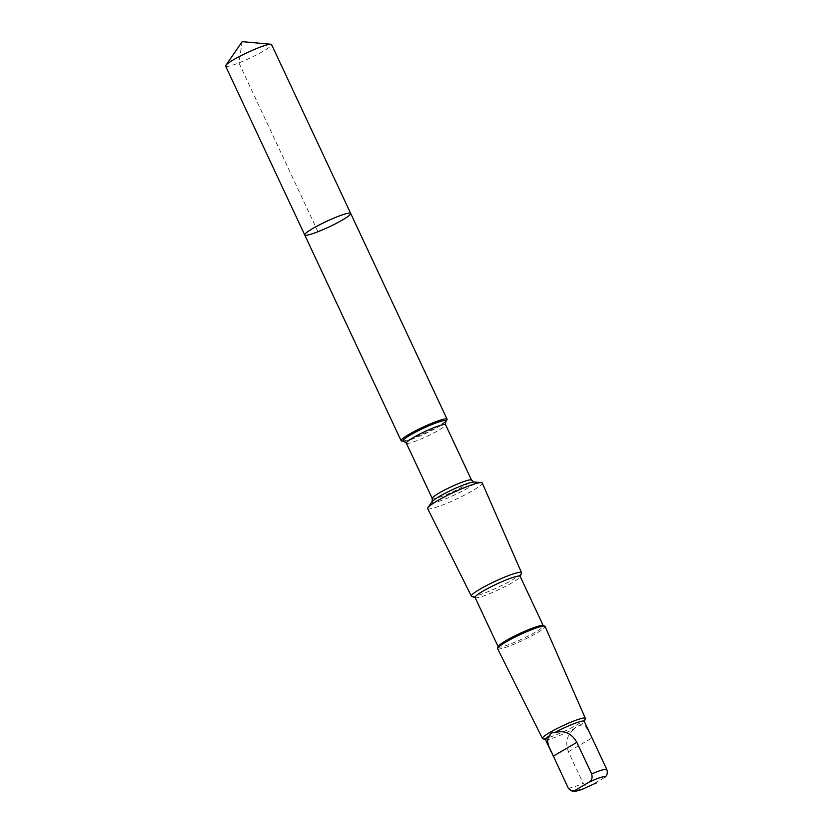 <?xml version="1.0" encoding="UTF-8"?>
<svg xmlns="http://www.w3.org/2000/svg" width="833" height="833" viewBox="0 0 833 833"><rect width="100%" height="100%" fill="white"/><g stroke="black" fill="none" stroke-linecap="round" stroke-linejoin="round"><path stroke-width="0.62" stroke-dasharray="4.17 3.12" d="M225.639 66.13A25.375 3.051 154.9 0 0 250.035 58.06A25.375 3.051 154.9 0 0 271.6 44.597M545.428 739.506A21.439 2.572 154.9 0 0 545.698 739.725A21.439 2.572 154.9 0 0 575.114 728.094C577.082 725.512 578.602 724.616 579.653 725.428L582.798 724.877L585.37 726.012L590.222 734.06M579.653 725.428A21.439 2.572 154.9 0 0 584.235 721.67A21.439 2.572 154.9 0 0 584.245 721.316M401.912 441.084A25.375 3.051 154.9 0 0 425.403 432.744A25.375 3.051 154.9 0 0 446.842 420.04M350.683 213.425A25.375 3.051 -25.1 0 1 328.993 226.951A25.375 3.051 -25.1 0 1 304.722 234.948M427.621 508.578A30.155 3.624 154.9 0 0 456.463 499.05A30.155 3.624 154.9 0 0 482.234 482.994M471.697 596.407A27.697 3.332 154.9 0 0 497.842 587.4A27.697 3.332 154.9 0 0 521.5 573.083M475.081 597.469A24.886 2.988 154.9 0 0 475.393 597.719A24.886 2.988 154.9 0 0 498.884 589.618A24.886 2.988 154.9 0 0 520.136 576.759A24.886 2.988 154.9 0 0 520.156 576.353M498.249 646.502A24.886 2.988 154.9 0 0 498.238 646.897A24.886 2.988 154.9 0 0 522.041 639.057A24.886 2.988 154.9 0 0 543.314 625.791A24.886 2.988 154.9 0 0 542.991 625.541M497.593 648.678A26.229 3.155 154.9 0 0 522.676 640.4A26.229 3.155 154.9 0 0 545.084 626.437M542.72 738.663A23.709 2.853 154.9 0 0 565.086 730.947A23.709 2.853 154.9 0 0 585.339 718.702M604.456 777.606L590.514 785.779C587.723 787.185 585.297 786.373 583.215 783.353L568.418 751.751C564.878 742.193 567.117 734.31 575.114 728.094M317.977 231.709L238.894 62.881L242.195 41.65M403.828 441.23A23.657 2.843 154.9 0 0 425.725 433.452A23.657 2.843 154.9 0 0 445.717 421.602M406.327 443.146A21.679 2.603 154.9 0 0 427.069 436.305A21.679 2.603 154.9 0 0 445.593 424.747M432.265 498.53A21.679 2.603 154.9 0 0 453.006 491.689A21.679 2.603 154.9 0 0 471.54 480.131M432.14 501.674A23.657 2.843 154.9 0 0 454.547 494.969A23.657 2.843 154.9 0 0 474.039 482.047M568.033 787.768A21.439 2.572 154.9 0 0 583.215 783.353M583.079 788.966A16.348 1.968 154.9 0 0 590.514 785.779M568.418 751.751L592.024 737.913M551.717 752.949L551.373 752.209"/><path stroke-width="1.25" d="M326.286 221.484A25.375 3.051 -25.1 0 1 350.683 213.425A25.375 3.051 -25.1 0 1 328.993 226.951A25.375 3.051 -25.1 0 1 304.722 234.948A25.375 3.051 -25.1 0 1 326.286 221.484A25.375 3.051 -25.1 0 1 350.683 213.425L271.6 44.597A25.375 3.051 154.9 0 0 270.871 44.253A25.375 3.051 154.9 0 0 247.193 52.656A25.375 3.051 154.9 0 0 225.847 65.349A25.375 3.051 154.9 0 0 225.639 66.13L304.722 234.948A25.375 3.051 -25.1 0 1 326.286 221.484M590.222 734.06L606.82 769.515C607.871 773.128 607.08 775.825 604.456 777.606A16.348 1.968 154.9 0 0 589.275 782.031C591.888 780.261 592.68 777.564 591.638 773.93L576.842 742.338C571.584 733.144 564.16 729.947 554.559 732.728C551.3 732.561 549.78 733.446 550.009 735.393A21.439 2.572 154.9 0 0 545.428 739.506L551.373 752.209M590.545 734.758L584.245 721.316A21.439 2.572 154.9 0 0 563.639 728.125A21.439 2.572 154.9 0 0 554.559 732.728M422.685 427.287A25.375 3.051 154.9 0 0 401.131 440.751A25.375 3.051 154.9 0 0 401.912 441.084L403.828 441.23A23.657 2.843 154.9 0 1 423.195 428.36A23.657 2.843 154.9 0 1 445.717 421.602L446.842 420.04A25.375 3.051 154.9 0 0 447.082 419.218A25.375 3.051 154.9 0 0 422.685 427.287M520.229 576.519L521.5 573.083A27.697 3.332 154.9 0 0 521.52 572.646L482.234 482.994A30.155 3.624 154.9 0 0 481.307 482.578A30.155 3.624 154.9 0 0 453.235 492.563A30.155 3.624 154.9 0 0 427.891 507.599A30.155 3.624 154.9 0 0 427.621 508.578L471.353 596.147A27.697 3.332 154.9 0 0 471.697 596.407L475.154 597.636M521.52 572.646A27.697 3.332 154.9 0 0 494.875 581.434A27.697 3.332 154.9 0 0 471.353 596.147M543.231 625.625L520.156 576.353A24.886 2.988 154.9 0 0 496.218 584.266A24.886 2.988 154.9 0 0 475.081 597.469L498.155 646.741M584.318 721.461L585.339 718.702A23.709 2.853 154.9 0 0 585.349 718.327L545.084 626.437A26.229 3.155 154.9 0 0 544.751 626.156L542.991 625.541A24.886 2.988 154.9 0 0 519.375 633.694A24.886 2.988 154.9 0 0 498.249 646.502L497.603 648.251A26.229 3.155 154.9 0 0 497.593 648.678L542.418 738.434A23.709 2.853 154.9 0 0 542.72 738.663L545.49 739.652M544.751 626.156A26.229 3.155 154.9 0 0 519.865 634.756A26.229 3.155 154.9 0 0 497.603 648.251M585.349 718.327A23.709 2.853 154.9 0 0 562.556 725.845A23.709 2.853 154.9 0 0 542.418 738.434M550.009 735.393L547.999 738.35L547.656 741.984L548.739 746.118L568.345 788.351C575.405 792.912 569.73 792.36 583.079 788.966A16.348 1.968 154.9 0 1 575.332 790.194L589.004 782.218M568.033 787.768C570.095 790.788 572.531 791.6 575.332 790.194M606.82 769.515A21.439 2.572 154.9 0 0 591.638 773.93M471.54 480.131A21.679 2.603 154.9 0 0 450.695 487.024A21.679 2.603 154.9 0 0 432.265 498.53L432.14 501.674A23.657 2.843 154.9 0 1 452.017 489.877A23.657 2.843 154.9 0 1 474.039 482.047L471.54 480.131L445.593 424.747A21.679 2.603 154.9 0 0 424.747 431.64A21.679 2.603 154.9 0 0 406.327 443.146L403.828 441.23M553.237 756.177L576.842 742.338M270.871 44.253L242.195 41.65L225.847 65.349M447.082 419.218L350.683 213.425M401.131 440.751L304.722 234.948M445.593 424.747L445.717 421.602M432.265 498.53L406.327 443.146M432.14 501.674L427.891 507.599M474.039 482.047L481.307 482.578M583.079 788.966L596.615 782.76"/></g></svg>
